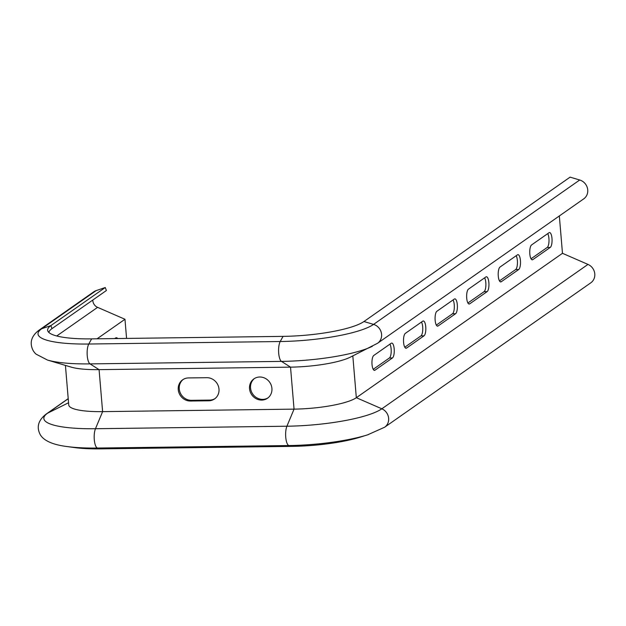 <?xml version="1.0" encoding="UTF-8"?>
<svg xmlns="http://www.w3.org/2000/svg" width="626" height="626" viewBox="0 0 626 626"><rect width="100%" height="100%" fill="white"/><g stroke="black" fill="none" stroke-linecap="round" stroke-linejoin="round"><path stroke-width="0.94" d="M352.821 355.928L356.327 397.706A49.477 10.047 175.2 0 1 294.048 409.13L102.609 411.634A49.477 10.047 175.2 0 1 68.743 404.959L65.425 365.404M377.572 343.267A10.759 9.946 -125 0 0 381.383 332.954A10.759 9.946 -125 0 0 373.565 324.393L363.941 321.529L570.09 177.135L579.715 179.998A10.759 9.946 55 0 1 587.532 188.559A10.759 9.946 55 0 1 583.722 198.872L377.572 343.267L350.145 357.25A49.477 10.047 175.2 0 1 290.527 367.141L99.08 369.645A49.477 10.047 175.2 0 1 71.121 367.102L47.404 360.02A75.417 15.314 175.2 0 0 90.027 363.894A10.759 3.466 -90.7 0 1 87.194 355.052A10.759 3.466 -90.7 0 1 88.775 344.026L91.615 338.877A64.259 13.052 175.2 0 1 47.834 331.029A64.259 13.052 175.2 0 1 50.847 325.622L105.246 287.522L106.397 290.519L51.997 328.619A63.312 12.856 175.2 0 0 48.867 332.453M206.815 377.697A11.831 10.939 55 0 1 218.278 385.898A11.831 10.939 55 0 1 214.569 398.934A11.831 10.939 55 0 1 208.755 400.789L190.429 401.023A11.831 10.939 55 0 1 178.966 392.823A11.831 10.939 55 0 1 182.667 379.786A11.831 10.939 55 0 1 188.489 377.932L206.815 377.697M261.699 400.092A11.831 10.939 55 0 1 250.236 391.892A11.831 10.939 55 0 1 253.937 378.855A11.831 10.939 55 0 1 269.689 382.275A11.831 10.939 55 0 1 267.513 398.238A11.831 10.939 55 0 1 261.699 400.092M559.339 215.954L562.477 253.311L587.986 264.407A10.759 9.946 55 0 1 594.7 273.171A10.759 9.946 55 0 1 590.772 282.842L384.622 427.237A10.759 9.946 -125 0 0 388.55 417.565A10.759 9.946 -125 0 0 381.837 408.801L356.327 397.706L562.477 253.311M391.219 343.251A7.528 2.426 -90.7 0 1 391.743 343.071A7.528 2.426 -90.7 0 1 394.239 349.754A7.528 2.426 -90.7 0 1 392.455 357.947L374.997 370.177A7.528 2.426 -90.7 0 1 374.481 370.357A7.528 2.426 -90.7 0 1 371.977 363.675A7.528 2.426 -90.7 0 1 373.761 355.482L391.219 343.251M424.013 335.841L406.556 348.072A7.528 2.426 -90.7 0 1 406.039 348.252A7.528 2.426 -90.7 0 1 403.535 341.569A7.528 2.426 -90.7 0 1 405.327 333.376L422.785 321.146A7.528 2.426 -90.7 0 1 423.301 320.966A7.528 2.426 -90.7 0 1 425.805 327.648A7.528 2.426 -90.7 0 1 424.013 335.841L420.962 335.88A7.528 2.426 89.3 0 0 422.753 329.699A7.528 2.426 89.3 0 0 421.501 322.046M517.459 254.829A7.528 2.426 -90.7 0 1 517.976 254.649A7.528 2.426 -90.7 0 1 520.48 261.332A7.528 2.426 -90.7 0 1 518.696 269.524L501.238 281.755A7.528 2.426 -90.7 0 1 500.714 281.935A7.528 2.426 -90.7 0 1 498.218 275.252A7.528 2.426 -90.7 0 1 500.002 267.059L517.459 254.829M549.018 232.723A7.528 2.426 -90.7 0 1 549.542 232.543A7.528 2.426 -90.7 0 1 552.038 239.226A7.528 2.426 -90.7 0 1 550.254 247.419L532.796 259.649A7.528 2.426 -90.7 0 1 532.28 259.829A7.528 2.426 -90.7 0 1 529.776 253.147A7.528 2.426 -90.7 0 1 531.56 244.954L549.018 232.723M485.901 276.935A7.528 2.426 -90.7 0 1 486.418 276.755A7.528 2.426 -90.7 0 1 488.922 283.437A7.528 2.426 -90.7 0 1 487.138 291.63L469.68 303.86A7.528 2.426 -90.7 0 1 469.156 304.04A7.528 2.426 -90.7 0 1 466.66 297.358A7.528 2.426 -90.7 0 1 468.444 289.165L485.901 276.935M454.343 299.04A7.528 2.426 -90.7 0 1 454.859 298.86A7.528 2.426 -90.7 0 1 457.363 305.543A7.528 2.426 -90.7 0 1 455.572 313.736L438.114 325.966A7.528 2.426 -90.7 0 1 437.597 326.146A7.528 2.426 -90.7 0 1 435.093 319.463A7.528 2.426 -90.7 0 1 436.885 311.271L454.343 299.04M92.804 300.034A7.528 6.964 -125 0 0 97.593 307.35L124.973 319.268L126.577 338.423M124.973 319.268L97.069 338.807M114.761 338.572L115.528 338.04A11.831 3.819 -90.7 0 1 116.342 337.75A11.831 3.819 -90.7 0 1 117.735 338.533M183.183 379.45A11.831 10.939 -125 0 0 180.092 392.424A11.831 10.939 -125 0 0 191.431 400.319L209.757 400.084A11.831 10.939 -125 0 0 215.062 398.566M254.453 378.519A11.831 10.939 -125 0 0 251.362 391.493A11.831 10.939 -125 0 0 262.701 399.388A11.831 10.939 -125 0 0 268.006 397.87M499.462 280.894L515.636 269.563A7.528 2.426 89.3 0 0 517.436 263.389A7.528 2.426 89.3 0 0 516.176 255.729M531.02 258.788L547.202 247.458A7.528 2.426 89.3 0 0 548.994 241.284A7.528 2.426 89.3 0 0 547.734 233.623M467.904 303L484.078 291.669A7.528 2.426 89.3 0 0 485.878 285.487A7.528 2.426 89.3 0 0 484.618 277.834M436.345 325.105L452.52 313.775A7.528 2.426 89.3 0 0 454.32 307.593A7.528 2.426 89.3 0 0 453.06 299.94M404.787 347.211L420.962 335.88M373.229 369.317L389.403 357.986A7.528 2.426 89.3 0 0 391.195 351.804A7.528 2.426 89.3 0 0 389.943 344.151M372.345 346.311A75.417 15.314 175.2 0 1 281.473 361.39A10.759 3.466 -90.7 0 1 278.64 352.548A10.759 3.466 -90.7 0 1 280.213 341.522L88.775 344.026A74.165 15.063 175.2 0 1 41.723 328.728A10.759 9.946 55 0 0 39.391 329.91L93.79 291.81A10.759 9.946 55 0 1 96.114 290.628L105.246 287.522M368.331 434.616A74.165 15.063 175.2 0 1 367.658 434.827L360.49 437.073A64.259 13.052 175.2 0 1 292.295 446.361L100.849 448.865A64.259 13.052 175.2 0 1 74.236 447.535L66.794 446.518A74.165 15.063 175.2 0 0 97.507 448.044A10.759 3.466 -90.7 0 1 94.354 440.328A10.759 3.466 -90.7 0 1 95.473 428.724A75.417 15.314 175.2 0 1 47.623 413.168L68.218 398.746M363.941 321.529A64.259 13.052 175.2 0 1 283.054 336.373L91.615 338.877M68.211 398.629L46.441 413.872A10.759 9.946 55 0 1 47.623 413.168L68.555 402.753M99.08 369.645L102.609 411.634L95.473 428.724L286.911 426.22L294.048 409.13L290.527 367.141L281.473 361.39L90.027 363.894L99.08 369.645M587.986 264.407L381.837 408.801A75.417 15.314 175.2 0 1 286.911 426.22A10.759 3.466 -90.7 0 0 285.8 437.824A10.759 3.466 -90.7 0 0 288.954 445.548L97.507 448.044L100.849 448.865M56.723 335.974L97.593 307.35M191.431 400.319L190.429 401.023M209.757 400.084L208.755 400.789M405.515 348.079L406.556 348.072M389.403 357.986L392.455 357.947M373.957 370.185L374.997 370.177M452.52 313.775L455.572 313.736M437.073 325.982L438.114 325.966M484.078 291.669L487.138 291.63M468.631 303.876L469.68 303.86M547.202 247.458L550.254 247.419M531.756 259.665L532.796 259.649M515.636 269.563L518.696 269.524M500.197 281.77L501.238 281.755M96.114 290.628L41.723 328.728L50.847 325.622L51.997 328.619M292.295 446.361L288.954 445.548A74.165 15.063 175.2 0 0 367.658 434.827L384.622 427.237M579.715 179.998L373.565 324.393A74.165 15.063 175.2 0 1 280.213 341.522L283.054 336.373M46.441 413.872C38.546 419.889 36.363 426.58 39.892 433.928C41.77 437.934 47.646 444.077 66.794 446.518M39.391 329.91C33.405 334.3 30.705 339.229 31.3 344.715C31.801 348.604 33.374 351.734 36.034 354.12L47.404 360.02"/></g></svg>
